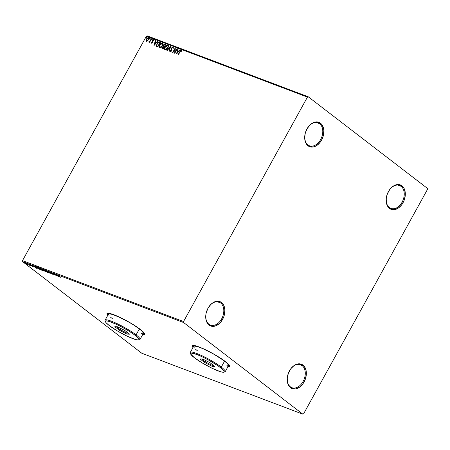 <?xml version="1.0" encoding="UTF-8"?>
<svg xmlns="http://www.w3.org/2000/svg" width="450" height="450" viewBox="0 0 450 450"><rect width="100%" height="100%" fill="white"/><g stroke="black" fill="none" stroke-linecap="round" stroke-linejoin="round"><path stroke-width="0.67" d="M208.643 307.142A12.268 8.46 -69.3 0 1 219.127 302.124A12.268 8.46 -69.3 0 1 220.652 302.974A12.268 8.46 -69.3 0 1 222.21 317.751A12.268 8.46 -69.3 0 1 210.442 325.074A12.268 8.46 -69.3 0 1 208.918 324.225A12.268 8.46 -69.3 0 1 205.909 314.37A12.268 8.46 110.7 0 0 208.918 324.225L209.076 325.086A13.039 8.989 -69.3 0 1 205.886 314.499A13.039 8.989 -69.3 0 1 208.716 307.035A13.039 8.989 -69.3 0 1 221.535 302.507L220.652 302.974A12.268 8.46 110.7 0 0 208.648 307.136M220.652 302.974L217.423 301.753L220.652 302.974L221.535 302.507L223.852 305.511L224.865 309.774L224.426 314.651L223.672 317.087L221.237 321.491L219.656 323.291L216.051 325.738L212.338 326.368L209.076 325.086L207.771 323.775L206.072 320.068L205.779 315.411L206.184 312.941L208.018 308.194L210.954 304.301L212.704 302.867L216.439 301.298L219.994 301.629L221.535 302.507A13.039 8.989 -69.3 0 1 222.593 319.399A13.039 8.989 -69.3 0 1 209.076 325.086L208.918 324.225A12.268 8.46 110.7 0 0 221.648 318.87A12.268 8.46 110.7 0 0 220.652 302.974M302.119 365.586A12.268 8.46 110.7 0 0 290.115 369.748A12.268 8.46 -69.3 0 1 300.594 364.731A12.268 8.46 -69.3 0 1 302.119 365.586L298.89 364.365L302.119 365.586A12.268 8.46 -69.3 0 1 303.683 380.363A12.268 8.46 -69.3 0 1 291.915 387.686A12.268 8.46 -69.3 0 1 290.391 386.831L290.543 387.692A13.039 8.989 -69.3 0 1 287.359 377.111A13.039 8.989 -69.3 0 1 290.183 369.647A13.039 8.989 -69.3 0 1 303.007 365.119L302.119 365.586L303.007 365.119L304.307 366.429L306.006 370.131L306.338 372.386L306.298 374.794L305.139 379.699L302.709 384.103L299.374 387.332L295.644 388.901L292.084 388.569L289.243 386.381L287.544 382.68L287.252 378.017L288.411 373.112L290.841 368.707L294.176 365.473L296.027 364.461L299.739 363.831L303.007 365.119A13.039 8.989 -69.3 0 1 304.065 382.005A13.039 8.989 -69.3 0 1 290.543 387.692L290.391 386.831A12.268 8.46 -69.3 0 1 287.376 376.982A12.268 8.46 110.7 0 0 290.391 386.831A12.268 8.46 110.7 0 0 303.114 381.482A12.268 8.46 110.7 0 0 302.119 365.586M386.342 197.708A12.268 8.46 110.7 0 0 389.357 207.551A12.268 8.46 110.7 0 0 402.081 202.202A12.268 8.46 110.7 0 0 401.085 186.306A12.268 8.46 110.7 0 0 389.081 190.468A12.268 8.46 -69.3 0 1 399.566 185.451A12.268 8.46 -69.3 0 1 401.085 186.306L397.856 185.085L401.085 186.306A12.268 8.46 -69.3 0 1 402.649 201.083A12.268 8.46 -69.3 0 1 390.881 208.406A12.268 8.46 -69.3 0 1 389.357 207.551L389.509 208.412A13.039 8.989 -69.3 0 1 386.325 197.831A13.039 8.989 -69.3 0 1 389.149 190.367A13.039 8.989 -69.3 0 1 401.974 185.839L401.085 186.306L401.974 185.839L403.273 187.149L404.291 188.843L405.304 193.106L405.264 195.514L404.106 200.419L401.676 204.823L398.34 208.052L394.611 209.621L391.05 209.289L388.209 207.101L386.511 203.4L386.218 198.737L387.377 193.832L389.807 189.428L391.393 187.627L394.993 185.181L398.711 184.551L401.974 185.839A13.039 8.989 -69.3 0 1 403.031 202.725A13.039 8.989 -69.3 0 1 389.509 208.412L389.357 207.551A12.268 8.46 -69.3 0 1 386.348 197.702M304.875 135.101A12.268 8.46 110.7 0 0 307.89 144.945A12.268 8.46 110.7 0 0 320.614 139.59A12.268 8.46 110.7 0 0 319.618 123.694A12.268 8.46 110.7 0 0 307.614 127.856A12.268 8.46 -69.3 0 1 318.094 122.844A12.268 8.46 -69.3 0 1 319.618 123.694L316.389 122.473L319.618 123.694A12.268 8.46 -69.3 0 1 321.182 138.476A12.268 8.46 -69.3 0 1 309.414 145.794A12.268 8.46 -69.3 0 1 307.89 144.945L308.042 145.806A13.039 8.989 -69.3 0 1 304.858 135.219A13.039 8.989 -69.3 0 1 307.682 127.755A13.039 8.989 -69.3 0 1 320.507 123.227L319.618 123.694L320.507 123.227L321.806 124.538L323.505 128.244L323.831 130.494L323.392 135.371L321.564 140.119L320.209 142.211L316.873 145.446L313.144 147.015L309.583 146.678L306.737 144.495L305.724 142.802L304.712 138.538L305.156 133.661L306.984 128.914L309.921 125.021L313.526 122.574L317.239 121.944L320.507 123.227A13.039 8.989 -69.3 0 1 321.564 140.119A13.039 8.989 -69.3 0 1 308.042 145.806L307.89 144.945A12.268 8.46 -69.3 0 1 304.875 135.09M227.959 366.688A21.471 3.172 -151.1 0 0 229.832 366.463M227.661 366.784L229.067 366.885L229.776 366.57L229.764 365.856L225.546 361.659A21.471 3.172 28.9 0 1 229.798 366.531A21.471 3.172 28.9 0 1 227.886 366.823M142.763 334.463A21.471 3.172 -151.1 0 0 144.63 334.238M142.459 334.558L144.579 334.344L144.568 333.63L140.349 329.428A21.471 3.172 28.9 0 1 144.602 334.305A21.471 3.172 28.9 0 1 142.689 334.592M303.609 413.809L427.5 189.377L427.438 188.387L308.233 96.778L147.189 35.854L146.391 36.191L307.44 97.11L183.549 321.542L22.5 260.623L146.391 36.191L22.5 260.623L22.562 261.613L183.611 322.537L302.811 414.146L141.767 353.222L22.562 261.613L141.767 353.222L302.811 414.146L303.609 413.809L427.5 189.377L427.438 188.387L308.233 96.778L307.44 97.11L183.549 321.542L183.611 322.537L302.811 414.146L303.609 413.809M27.9 264.532L25.363 262.828L24.846 262.783L25.813 263.599L27.9 264.532L25.234 262.778C24.677 262.62 24.711 262.778 25.341 263.261L27.506 264.527L27.9 264.532L27.506 264.527L27.652 264.257L27.506 264.527M28.446 264.009L29.621 265.298L30.639 265.697L28.446 264.009L29.621 265.298L30.639 265.697L28.446 264.009M32.614 266.456L30.161 264.724L32.574 266.214M36.506 267.058C35.646 266.777 35.668 266.974 36.574 267.654L40.354 269.685L37.35 267.379L35.859 266.906L36.681 267.739L40.354 269.685L37.35 267.379L35.859 266.918M42.761 269.421L41.738 269.061L41.951 269.421L45.759 271.733L42.761 269.421L42.03 269.151L42.024 269.477L45.759 271.733L42.761 269.421M47.655 271.277L49.444 273.122L48.358 271.822L51.823 274.022L47.655 271.277L49.444 273.122L48.358 271.822L51.823 274.022L47.655 271.277M53.994 273.673L56.227 275.389L52.178 272.987L55.176 275.293L53.218 273.679L57.274 276.086L54.276 273.78L56.227 275.389L52.239 273.009L55.176 275.293L53.218 273.679L57.274 276.086L53.994 273.673M58.264 275.259L60.958 277.481L58.528 275.602L59.299 275.782L58.061 275.332L60.958 277.481L58.961 275.946L58.579 275.496L59.299 275.782L57.988 275.209L58.134 274.944M225.546 361.659L212.799 353.52L202.061 348.182L196.386 346.033L192.938 345.426L192.223 345.741L192.234 346.455L192.977 347.552A21.471 3.172 28.9 0 1 192.201 345.78A21.471 3.172 28.9 0 1 205.352 349.678A21.471 3.172 28.9 0 1 225.546 361.659M140.349 329.428L131.226 323.376L116.865 315.951L109.142 313.296L107.027 313.509L107.775 315.321A21.471 3.172 28.9 0 1 107.004 313.549A21.471 3.172 28.9 0 1 120.15 317.447A21.471 3.172 28.9 0 1 140.349 329.428M59.046 276.756L57.212 274.888L57.493 275.372L56.475 274.989L54.833 273.988L59.001 276.739L57.212 274.888L57.493 275.372L56.475 274.989L54.833 273.988L59.046 276.756M49.883 272.087L52.813 274.213L51.812 273.847L53.28 274.511L50.13 272.464L51.002 272.678L49.883 272.087L49.928 272.424L53.021 274.506L50.214 272.531L51.356 272.903L49.883 272.087L49.928 272.424M48.189 272.346L47.812 272.537C48.549 272.734 48.482 272.503 47.604 271.834L44.173 269.989L47.036 272.188L48.268 272.644L47.604 271.834L44.111 270.023M42.784 270.304L42.407 270.489C43.144 270.692 43.071 270.456 42.193 269.792L38.762 267.941L41.631 270.141L42.924 270.557L42.193 269.792L38.7 267.975M36.574 268.256L34.74 266.389L35.021 266.873L32.361 265.489L36.529 268.239L34.74 266.389L35.021 266.873L32.361 265.489L36.574 268.256M29.543 264.504L28.969 264.223L29.559 264.611M27.399 263.694L26.826 263.413L27.416 263.801M23.901 262.373L23.327 262.091L23.918 262.479M147.465 40.899L148.674 39.172L148.703 37.991L148.219 37.626L146.981 38.188L145.991 40.005L146.295 41.124L147.465 40.899L148.404 39.797L148.343 37.659L146.351 39.021L145.958 40.331L146.402 41.175L147.465 40.899M151.481 38.919L151.2 38.812L149.884 41.102L148.753 42.053L149.602 41.709L149.608 42.317L151.481 38.919L151.2 38.812L149.884 41.102L148.657 41.889L149.602 41.709L149.608 42.317L151.481 38.919M151.509 43.11L152.606 42.283L152.786 40.275L153.827 40.286L153.585 39.651L152.471 40.202L152.246 42.328L151.791 42.694L151.566 42.193L151.239 42.418L151.509 43.11L152.539 42.418L152.662 40.455L153.304 40.039L153.489 40.545L153.827 40.286L153.501 39.611L152.37 40.371L152.246 42.328L151.723 42.682L151.566 42.193L151.239 42.418L151.436 43.065M156.774 46.485L157.821 46.935L160.386 42.289L158.524 41.968L157.14 43.301L156.375 45.979L157.821 46.935L160.386 42.289L159.542 41.968C158.479 41.771 157.596 42.351 156.898 43.706L156.679 46.423M165.797 44.331L164.649 44.021L163.626 44.814L163.401 46.457L162.315 47.779L162.478 48.662L163.226 48.983L165.797 44.331L165.066 44.055L163.479 45.051L163.401 46.457L162.512 47.318L162.714 48.786L163.226 48.983L165.797 44.331M170.691 46.181L166.911 50.372L167.214 50.49L170.049 47.295L168.986 51.159L169.29 51.272L170.691 46.181L166.911 50.372L167.214 50.49L170.049 47.295L168.986 51.159L169.29 51.272L170.691 46.181M177.03 48.583L175.123 52.042L175.213 47.897L172.648 52.543L172.924 52.65L174.842 49.179L174.746 53.336L177.311 48.69L177.03 48.583L177.278 48.746L177.03 48.583L175.123 52.042L175.275 47.919L172.648 52.543L172.924 52.65L174.842 49.179L174.746 53.336L177.311 48.69L177.03 48.583M180.135 51.637L181.024 50.58L181.496 51.21L181.834 50.906L181.446 50.108L180.647 50.355L178.149 54.624L178.425 54.731L180.135 51.637L181.187 50.586L181.496 51.21L181.834 50.906L181.446 50.108L179.882 51.486L178.149 54.624L178.425 54.731L180.135 51.637M176.518 54.006L180.248 49.798L178.746 51.03L177.727 50.648L178.172 49.016L177.868 48.898L176.468 53.989L180.248 49.798L178.746 51.03L177.727 50.648L178.172 49.016L177.868 48.898L176.518 54.006M170.516 51.947L170.078 50.766L170.347 51.818L171.596 50.979L171.877 48.015L172.817 47.424L172.963 48.414L173.317 48.262L172.974 46.913L171.602 47.902L171.304 50.889L170.702 51.362L170.454 50.563L170.078 50.766L170.145 51.654L170.736 51.806L171.759 50.597L171.877 48.015L172.699 47.396L172.963 48.414L173.317 48.262L173.261 47.081M167.878 47.908L168.3 45.422L167.642 44.904L166.663 45.141L164.959 47.081L164.638 49.382L165.313 49.894L166.292 49.646L167.878 47.908C168.621 46.586 168.604 45.602 167.816 44.949C166.697 44.899 165.786 45.534 165.071 46.867C164.312 48.206 164.334 49.196 165.139 49.849C166.252 49.888 167.169 49.241 167.878 47.908M162.472 45.861L162.894 43.374L162.236 42.857L161.257 43.093L159.547 45.034L159.232 47.334L160.481 47.784L162.472 45.861C163.215 44.539 163.192 43.554 162.405 42.907C161.291 42.851 160.374 43.492 159.66 44.826C158.901 46.159 158.923 47.149 159.727 47.801C160.847 47.841 161.758 47.194 162.472 45.861M154.046 45.506L157.776 41.299L156.274 42.531L155.256 42.148L155.7 40.517L155.396 40.399L153.996 45.489L157.776 41.299L156.274 42.531L155.256 42.148L155.7 40.517L155.396 40.399L154.046 45.506M152.184 39.583L152.044 39.105L151.633 39.684L152.1 39.712L152.167 39.105L151.718 39.403L151.74 39.881L152.167 39.105M150.041 38.767L149.901 38.295L149.49 38.869L149.957 38.897L150.024 38.295L149.574 38.593L149.597 39.071L150.024 38.295M146.542 37.446L146.402 36.968L145.997 37.547L146.458 37.575L146.526 36.973L146.081 37.271L146.098 37.744L146.526 36.973M107.044 313.487A21.471 3.172 -151.1 0 0 107.848 315.191L107.1 313.38M142.532 334.423L144.653 334.209M192.246 345.713A21.471 3.172 -151.1 0 0 193.05 347.417L192.302 345.606M227.734 366.654L229.849 366.441M181.665 50.265L180.619 50.704L178.352 54.697L179.882 51.486L181.643 50.248M181.665 51.339L181.299 50.676M181.502 50.856L181.637 51.21M176.743 53.752L177.868 48.898L178.155 49.078L176.743 53.752M177.896 50.777L178.92 51.165L179.944 49.686L180.203 49.849L178.92 51.165L177.896 50.777M177.283 53.01L178.537 51.598L177.283 53.01L177.581 51.171L178.363 51.463L177.283 53.01M174.87 53.111L174.842 49.179L174.87 53.111M172.851 52.622L175.264 48.246L172.851 52.622M175.292 52.172L177.204 48.712L175.292 52.172M173.357 47.137L173.064 46.935L171.602 47.902L171.304 50.889L170.544 51.306L170.786 51.474L170.454 50.563L170.078 50.766L170.432 50.799L170.319 51.784M173.132 48.544L172.991 47.554M170.612 51.339L171.472 51.024L171.602 47.902L173.064 46.935M173.306 47.104L172.631 47.149L171.833 47.925L171.557 50.856L171.067 51.446L170.646 51.351M173.042 47.582L173.16 48.398M169.172 51.227L170.049 47.295L169.172 51.227M167.13 50.456L170.589 46.553L167.13 50.456M165.308 49.978C164.503 49.326 164.481 48.336 165.24 47.002L165.24 47.002C165.954 45.669 166.871 45.028 167.985 45.084L168.12 45.146M168.143 45.157L166.838 45.27L165.487 46.592L164.745 48.307L165.015 49.798M167.856 45.624L168.204 46.558L167.569 48.262L166.444 49.359L165.33 49.348M167.558 45.433L168.024 46.102L167.771 47.931L166.275 49.224L165.324 49.337L164.908 48.358L165.347 46.974L166.477 45.675L167.558 45.433C168.182 45.962 168.193 46.749 167.597 47.801L165.392 49.365C164.762 48.831 164.751 48.038 165.347 46.974L167.816 45.602M165.392 49.365L167.771 47.931C168.368 46.879 168.356 46.091 167.732 45.562M162.883 48.915L162.512 47.318L163.569 46.586L163.479 45.051L165.066 44.055L165.763 44.387L164.818 44.156L163.794 44.949L163.569 46.586L162.484 47.908L162.568 48.729M163.845 46.232L164.329 46.508L163.744 46.153L163.761 45.157L164.931 44.584L165.426 44.837L164.469 46.564L163.62 45.962L164.042 44.786L165.251 44.702L164.469 46.564L165.426 44.837L164.295 46.429L163.744 46.153M163.091 48.42L163.384 48.527L163.091 48.42M164.205 47.042L163.384 48.527L162.697 48.122L162.799 47.413L164.036 46.907L163.384 48.527L164.205 47.042M162.922 48.291L162.911 47.227L164.036 46.907L163.209 48.398L162.872 48.268M163.912 46.288L164.329 46.508M159.902 47.931C159.097 47.284 159.075 46.288 159.834 44.955L159.834 44.955C160.549 43.622 161.46 42.981 162.579 43.037L162.709 43.099M162.731 43.116L161.426 43.228L160.082 44.544L159.334 46.26L159.609 47.751M162.45 43.577L162.799 44.516L162.163 46.221L161.038 47.312L159.924 47.301M162.152 43.386L162.613 44.061L162.36 45.889L160.864 47.177L159.857 47.256L159.497 46.316L160.037 44.764L161.066 43.627L162.152 43.386C162.776 43.914 162.787 44.702 162.191 45.754L159.981 47.318C159.351 46.783 159.339 45.99 159.941 44.932L162.405 43.554M159.981 47.318L162.36 45.889C162.962 44.837 162.945 44.044 162.326 43.521M156.499 46.232L157.067 43.836C157.77 42.48 158.648 41.901 159.711 42.098L158.619 42.137L157.309 43.436L156.544 45.169L156.825 46.53M157.112 46.041L156.752 44.893L157.612 43.155L158.614 42.401L159.846 42.66L157.804 46.35L157.044 45.996L157.972 46.485L156.887 45.849L157.179 43.813L158.726 42.379L160.014 42.789L157.972 46.485L160.014 42.789L157.972 46.485L157.399 46.238M154.271 45.253L155.396 40.399L155.683 40.573L154.271 45.253M155.424 42.277L156.448 42.666L157.472 41.186L157.731 41.349L156.448 42.666L155.424 42.277M154.811 44.511L156.066 43.093L154.811 44.511L155.109 42.666L155.891 42.964L154.811 44.511M151.684 43.239L151.239 42.418L151.577 42.435L151.543 43.133M151.734 42.322L151.898 42.818L151.566 42.193M151.723 42.682L152.522 42.126L152.37 40.371L153.692 39.752M153.304 40.039L153.489 40.545M153.506 40.185L153.664 40.674L153.411 40.117M153.36 40.072L153.658 40.517M153.731 39.769L152.646 40.331L152.46 42.379L151.678 42.66M151.909 40.011L151.718 39.403L151.74 39.881M151.718 39.403L152.336 39.234M152.28 39.229L151.83 39.938M149.529 42.283L149.602 41.709L149.529 42.283M148.657 41.889L149.136 41.732L148.882 42.137M149.057 41.67L150.058 41.237L149.591 41.715M150.058 41.237L151.2 38.812L151.453 38.976L150.058 41.237M149.766 39.201L149.749 38.723L149.597 39.071M149.574 38.593L150.193 38.424M150.137 38.413L149.687 39.127M146.576 41.304L145.958 40.331L146.351 39.021L148.601 37.828M148.691 37.884L148.343 37.659M148.629 37.845L147.977 37.783L146.706 38.852L146.16 40.14L146.368 41.186M148.444 38.306L148.567 39.116L148.005 40.258L147.094 40.911L146.548 40.624M148.112 38.076L148.297 39.819L147.043 40.742L146.475 40.657L146.424 39.589L147.285 38.323L148.112 38.076L148.129 39.684L146.694 40.832L146.632 39.122L148.309 38.216M146.632 40.759L148.297 39.819L148.286 38.211M146.267 37.879L146.25 37.401L146.098 37.744M146.081 37.271L146.694 37.102M146.638 37.091L146.188 37.806M177.581 51.171L178.363 51.463L177.114 52.875L177.581 51.171M164.154 46.378L163.783 46.193M155.109 42.666L155.891 42.964L154.643 44.376L155.109 42.666M183.611 322.537L22.562 261.613L22.5 260.623L183.549 321.542L183.611 322.537M307.44 97.11L146.391 36.191L147.189 35.854L308.233 96.778L307.44 97.11M58.584 275.214L58.579 275.496M58.303 276.193L56.959 275.169L58.303 276.193M53.021 274.506L52.971 274.213M44.634 270.101C43.886 269.893 43.943 270.124 44.82 270.787L48.33 272.61M47.812 272.537L48.24 272.363M44.966 270.523C44.094 269.859 44.032 269.629 44.781 269.837M44.359 269.983L44.713 270.321M47.492 272.295L45.101 270.894C44.392 270.354 44.342 270.174 44.955 270.343L47.323 271.733C48.032 272.267 48.088 272.452 47.492 272.295L44.516 270.281L46.834 271.378L47.897 272.273L47.492 272.295L48.054 272.087M45.101 270.079C44.488 269.904 44.539 270.09 45.248 270.63M43.369 270.287L43.667 270.647M42.03 269.151L42.024 269.477M45.174 271.389L43.937 270.748L44.134 270.478L45.174 271.389L43.937 270.748L45.174 271.389M43.903 270.411L42.306 269.584L42.829 269.477L43.903 270.411L42.306 269.584L43.903 270.411M43.937 270.748L43.712 270.506L44.066 270.596M39.229 268.059C38.475 267.851 38.537 268.076 39.414 268.746L42.919 270.568M42.407 270.489L42.834 270.315M39.561 268.476C38.683 267.812 38.621 267.581 39.375 267.789M38.947 267.936L39.307 268.279M42.086 270.248L39.69 268.847C38.981 268.312 38.931 268.127 39.544 268.296L41.917 269.685C42.621 270.219 42.677 270.411 42.086 270.248L39.111 268.234L41.428 269.336L42.486 270.225L42.086 270.248L42.643 270.039M39.69 268.031C39.077 267.863 39.127 268.043 39.842 268.582M36.72 267.39C35.814 266.709 35.792 266.507 36.652 266.794M37.378 267.508L39.763 269.342L36.855 267.761L36.473 267.047L37.423 267.429L39.763 269.342L36.855 267.761L36.292 267.188L37.378 267.508M35.831 267.688L34.487 266.67L35.831 267.688M28.046 264.262L27.709 264.279M25.234 262.778C24.677 262.62 24.711 262.778 25.341 263.261M25.487 262.997C24.857 262.513 24.823 262.356 25.386 262.513M27.236 264.319L25.616 263.363L25.549 262.912L27.152 263.858L27.236 264.319L26.814 264.122L25.504 262.986L27.236 264.319L27.658 264.094M44.668 270.011L44.516 270.281L44.955 270.343M42.306 269.584L42.081 269.336L42.469 269.432M39.257 267.969L39.111 268.234L39.544 268.296M25.616 263.363L25.504 262.986M27.113 263.931L27.512 264.352M225.231 371.632L228.532 365.659A19.941 2.948 -151.1 0 0 224.584 361.131L221.282 367.11A19.941 2.948 -151.1 0 0 201.291 355.404A19.941 2.948 -151.1 0 0 190.305 352.856L190.609 353.874A19.17 2.835 28.9 0 1 201.172 356.321A19.17 2.835 28.9 0 1 220.399 367.577L221.282 367.11L224.584 361.131A19.941 2.948 -151.1 0 0 205.824 350.01A19.941 2.948 -151.1 0 0 193.618 346.387L190.322 352.361A19.941 2.948 28.9 0 1 202.528 355.984A19.941 2.948 28.9 0 1 221.282 367.11A19.941 2.948 28.9 0 1 225.231 371.632A19.941 2.948 28.9 0 1 224.167 371.976M223.802 372.195L224.82 371.914A19.941 2.948 -151.1 0 0 221.282 367.11L220.399 367.577A19.17 2.835 28.9 0 1 223.802 372.195A19.17 2.835 28.9 0 1 211.236 367.858A19.17 2.835 28.9 0 1 194.422 357.75L202.567 363.156L212.344 368.392L220.455 371.7L222.283 372.156L224.173 371.964L224.162 371.323L222.238 369.09L218.053 365.873L209.014 360.309L202.477 356.934L196.689 354.426L191.278 353.081L190.643 353.363L190.654 354.004L194.422 357.75A19.17 2.835 28.9 0 1 190.609 353.874M190.603 353.447A19.941 2.948 28.9 0 1 190.322 352.361M204.778 362.604L199.991 358.926L202.624 358.988L210.037 362.723L214.824 366.401L212.197 366.339L204.778 362.604L212.197 366.339L214.824 366.401L210.037 362.723L202.624 358.988L199.991 358.926L204.778 362.604L206.089 360.731L205.419 361.946L201.532 358.959L205.419 361.946L204.778 362.604M226.541 365.895L228.51 365.692L228.499 365.029L226.496 362.706L219.285 357.463L212.743 353.576L202.776 348.615L197.505 346.624L194.299 346.061L193.641 346.354L194.327 348.024M195.654 349.341L197.567 350.916M213.429 365.327L212.068 365.299L212.462 364.584L212.068 365.299L205.419 361.946L212.068 365.299L212.197 366.339L212.068 365.299L213.429 365.327M140.034 339.407L143.331 333.433A19.941 2.948 -151.1 0 0 139.382 328.905L136.086 334.879A19.941 2.948 -151.1 0 0 116.089 323.173A19.941 2.948 -151.1 0 0 105.103 320.631L105.407 321.643A19.17 2.835 28.9 0 1 115.976 324.096A19.17 2.835 28.9 0 1 135.197 335.346L136.086 334.879L139.382 328.905A19.941 2.948 -151.1 0 0 120.628 317.779A19.941 2.948 -151.1 0 0 108.422 314.156L105.12 320.136A19.941 2.948 28.9 0 1 117.326 323.752A19.941 2.948 28.9 0 1 136.086 334.879A19.941 2.948 28.9 0 1 140.034 339.407A19.941 2.948 28.9 0 1 138.966 339.744M138.6 339.969L139.624 339.683A19.941 2.948 -151.1 0 0 136.086 334.879L135.197 335.346A19.17 2.835 28.9 0 1 138.6 339.969A19.17 2.835 28.9 0 1 126.039 335.627A19.17 2.835 28.9 0 1 109.221 325.519L117.366 330.924L127.142 336.167L135.259 339.474L138.336 340.014L138.971 339.733L138.313 338.124L137.042 336.859L132.857 333.647L127.052 329.94L117.276 324.703L109.164 321.396L106.082 320.856L105.446 321.137L106.11 322.746L109.221 325.519A19.17 2.835 28.9 0 1 105.407 321.643M105.401 321.216A19.941 2.948 28.9 0 1 105.12 320.136M119.582 330.373L114.795 326.694L117.422 326.756L124.841 330.497L129.623 334.176L126.996 334.114L119.582 330.373L126.996 334.114L129.623 334.176L124.841 330.497L117.422 326.756L114.795 326.694L119.582 330.373L120.887 328.506L120.218 329.715L116.336 326.734L120.218 329.715L119.582 330.373M141.345 333.664L142.65 333.759L143.308 333.467L143.303 332.803L141.3 330.474L134.089 325.238L127.541 321.351L120.746 317.835L112.309 314.392L109.103 313.83L108.439 314.123L109.131 315.793M110.453 317.109L112.371 318.684M128.227 333.101L126.866 333.067L127.26 332.359L126.866 333.067L120.218 329.715L126.866 333.067L126.996 334.114L126.866 333.067L128.227 333.101"/></g></svg>
